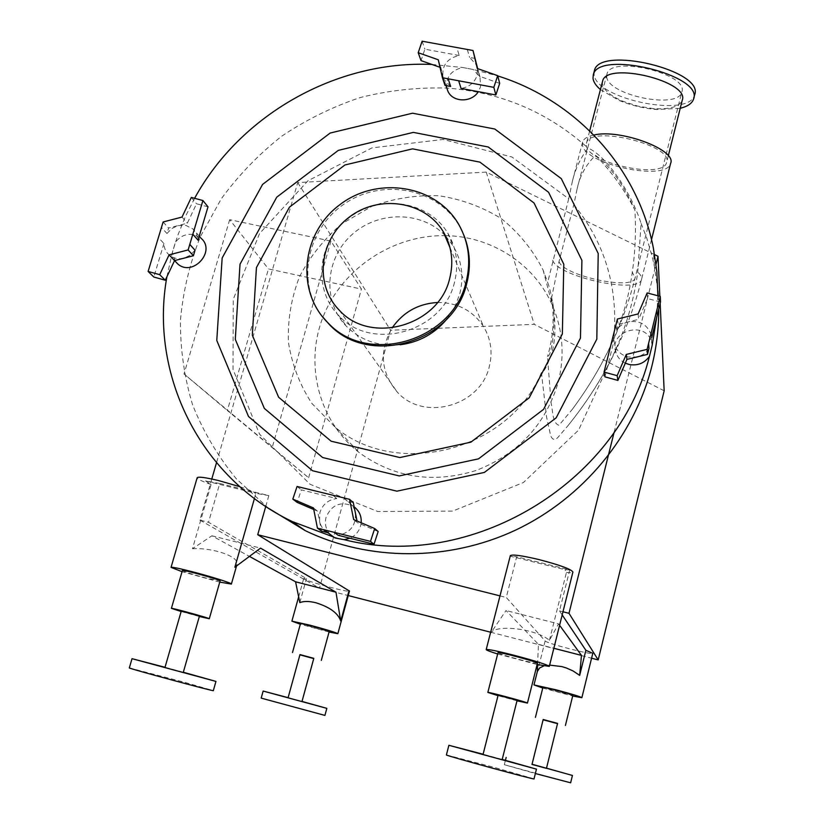<?xml version="1.0" encoding="UTF-8"?>
<svg xmlns="http://www.w3.org/2000/svg" width="824" height="824" viewBox="0 0 824 824"><rect width="100%" height="100%" fill="white"/><g stroke="black" fill="none" stroke-linecap="round" stroke-linejoin="round"><path stroke-width="0.62" stroke-dasharray="4.12 3.09" d="M229.68 219.689L184.01 373.952L308.619 477.745L227.352 410.517L268.469 268.923L361.427 289.08L330.939 241.092L229.68 219.689L268.469 268.923M184.01 373.952L227.352 410.517M330.939 241.092L272.342 447.01M308.619 477.745L361.427 289.08M437.503 302.48C457.464 302.48 472.842 310.566 483.637 326.747C490.919 339.024 492.814 352.281 489.322 366.505C480.577 406.181 423.557 421.826 397.353 392.142C380.698 372.355 378.947 350.973 392.09 327.962M562.184 614.931L559.486 610.903L569.755 569.889L516.679 556.787L506.266 597.472L545.138 640.948C546.343 643.276 592.868 655.368 592.786 653.319M559.486 610.903L562.967 611.789M614.138 432.239L656.028 264.205M654.596 254.616L486.232 172.092L297.732 182.578L216.506 462.728M211.789 479.022L199.872 520.109L208.523 522.292L306.477 578.582L303.716 578.551C302.109 580.137 349.737 593.156 349.469 591.055M265.74 506.472L268.82 495.595L219.74 483.472L208.523 522.292M499.993 595.886L506.266 597.472M445.238 235.654C491.238 236.076 534.9 264.082 552.667 306.065C562.895 330.311 564.78 355.597 558.342 381.914C545.807 424.339 518.471 453.839 476.324 470.411C433.228 483.791 394.191 477.868 359.243 452.644C318.404 420.971 304.087 363.734 323.43 316.025C342.681 268.253 393.017 234.892 444.898 235.643M297.732 182.578L390.576 330.239L319.496 588.151L348.243 595.556M199.872 520.109L319.496 588.151M490.661 632.224L591.581 658.211M659.839 296.269L660.158 303.376M664.165 390.803L534.261 324.337L390.576 330.239M486.232 172.092L534.261 324.337M219.74 483.472L205.567 480.907L211.078 484.533L192.476 548.732L211.912 535.775L249.425 556.406M239.897 486.706C248.106 489.456 253.442 491.671 255.914 493.339L205.567 480.907M254.431 498.53L255.914 493.339L268.82 495.595M299.823 602.612L306.477 578.582M192.476 548.732C213.045 547.435 239.887 556.808 236.962 564.481L234.861 567.242M211.912 535.775L260.538 548.125M261.187 698.113L324.924 715.407M288.112 697.65L302.006 701.42M288.06 697.825L301.955 701.595M299.988 654.575L313.81 658.335M299.915 654.833L313.748 658.592M300.513 623.531L317.992 628.866L329.239 631.359M329.054 632.029L300.327 624.201M219.771 582.115L182.053 571.681M211.078 484.533C201.901 481.278 197.266 479.012 197.173 477.724M129.327 667.914L183.845 682.097L213.334 690.636M165.016 667.286L183.319 672.24M164.934 667.584L183.237 672.549M181.27 611.078L199.449 616.064M181.146 611.511L199.326 616.496M182.382 570.538C184.411 571.846 192.476 574.4 206.587 578.191L220.09 580.961M537.578 664.597L538.433 644.317L506.029 610.522L490.702 633.141C495.749 623.819 536.177 628.836 549.423 640.32L558.569 623.881L506.029 610.522M569.755 569.889L565.017 569.703L510.458 556.221L516.679 556.787M542.748 688.04L572.68 696.012M549.649 665.092L543.902 665.895M538.433 644.317L553.841 648.282M558.569 623.881L559.599 625.292M549.423 640.32L566.438 572.433L565.017 569.703M570.641 782.8L504.329 764.703L535.353 773.54M546.497 768.174L532.046 764.239M546.446 768.359L531.995 764.425M557.591 723.39L543.191 719.517M557.529 723.657L543.119 719.785M572.855 695.301L558.971 692.212L542.923 687.329M510.293 555.767L490.702 633.141M566.438 572.433C570.383 572.845 572.536 572.711 572.907 572.052M534.024 778.876L494.966 767.577L446.402 754.939M502.197 759.44L483.101 754.238M502.115 759.769L483.019 754.568M517.122 700.307L498.118 695.199M516.998 700.781L498.005 695.672M537.433 663.258C536.187 663.526 530.234 662.3 519.594 659.581C506.75 656.161 499.54 653.885 497.984 652.763M497.675 653.999L537.124 664.505M438.275 59.771L440.881 67.599L445.001 85.408M475.252 58.453L469.587 57.412L476.653 65.137L477.364 67.362L477.199 75.097C474.655 82.637 469.278 87.076 461.059 88.425M499.684 83.379L479.486 76.272L477.663 68.629M450.656 86.469L443.961 79.444L442.941 76.478C441.911 65.251 447.339 58.257 459.215 55.507L456.805 47.545M477.281 68.495L479.486 76.272M467.29 49.461L469.587 57.412M459.215 55.507L424.885 49.193L421.023 60.605M422.115 41.2L424.885 49.193M440.016 67.3L440.881 67.599M446.762 87.838C445.928 76.982 451.222 70.205 462.635 67.506L473.213 69.474L480.001 77.003L480.547 86.819L478.332 91.67M431.941 64.447L462.635 67.506L473.213 69.474L497.768 75.932M166.963 233.501L171.763 228.536L177.974 225.622L168.611 228.052L166.963 233.501L161.442 227.486M208.008 206.834L196.534 203.765L187.326 223.191L177.974 225.622L185.905 225.416L193.146 229.113L196.72 234.088L198.048 240.186M195.03 250.249L190.22 255.244L183.968 258.17C178.417 259.457 173.545 258.437 169.353 255.121C165.882 252.113 164.079 248.24 163.935 243.523L158.373 237.611M182.022 217.062L187.326 223.191M163.111 221.986L168.611 228.052M163.935 243.523L153.81 277.019M191.333 197.441L196.534 203.765M175.327 261.414L172.298 252.597L175.378 242.38C180.198 236.014 186.368 233.419 193.908 234.593L201.046 238.239M166.901 276.782L172.298 252.597L177.593 235.88L185.307 216.774L194.598 198.316M353.671 519.563L357.369 522.653L357.029 520.995M327.355 532.592C323.204 529.863 320.598 526.031 319.547 521.118L321.525 531.14M313.759 509.5L317.57 511.137L319.547 521.118L319.887 512.538C322.658 504.339 328.282 499.684 336.758 498.572L301.357 489.899L297.155 502.393M353.3 502.63L347.46 501.198C351.621 503.897 354.248 507.708 355.329 512.631C356.256 525.238 350.509 532.788 338.077 535.27M313.45 507.934L317.57 511.137M378.164 531.531L357.369 522.653M336.758 498.572L332.844 495.224M297.062 486.469L301.357 489.899M343.67 497.881L347.46 501.198M330.146 534.374C325.83 529.492 324.46 523.817 326.047 517.328C331.578 504.793 340.508 501.023 352.847 505.998L354.166 506.863M361.19 522.777C360.222 529.945 356.473 535.095 349.932 538.237M344.164 539.679L333.864 537.114M638.126 313.934L638.621 319.341L618.154 324.368L616.682 330.208C619.452 325.954 623.356 323.173 628.382 321.854C639.764 320.176 647.355 324.512 651.176 334.863L651.65 337.727L651.3 332.505M617.423 319.022L618.154 324.368M648.972 348.521C646.191 352.796 642.267 355.597 637.199 356.905L628.362 357.019C621.76 355.36 617.279 351.477 614.91 345.369L613.983 340.94L604.94 376.846M660.508 301.986L647.561 298.566L638.621 319.341M613.983 340.94L613.2 335.78M647.159 292.942L647.561 298.566M615.93 324.924L616.682 330.208M625.303 363.168C620.822 360.974 617.743 357.606 616.064 353.053C607.391 330.836 646.603 319.413 651.712 342.743L652.165 345.359L649.446 356.349M568.715 198.769L547.661 282.405C551.174 291.387 560.238 330.651 550.607 356.236C546.714 367.01 543.644 372.469 541.409 372.623L546.569 417.099L550.7 435.824C552.78 440.521 555.592 440.583 559.115 435.989L567.767 425.936C584.226 405.532 598.234 384.231 609.822 362.035C624.108 333.638 633.419 303.665 637.755 272.126L641.113 223.417C630.906 191.652 605.486 155.087 588.027 148.073C580.539 157.94 575.337 168.961 572.412 181.146L568.715 198.769L511.9 156.982L443.106 139.452L371.954 147.898L307.97 180.765L259.55 233.532L233.254 299.328L233.027 369.461L259.622 434.289L310.092 484.285L377.742 511.508L452.695 511.096L523.394 482.534L578.633 430.066L609.822 362.035M593.836 135.043C587.43 136.403 583.691 138.72 582.62 141.996L582.444 144.643C583.516 164.151 666.575 182.083 670.582 163.461M551.462 298.546L559.033 261.568L573.813 204.63L577.13 188.82C579.828 175.842 585.967 164.676 595.546 155.345C610.584 166.51 623.706 184.741 634.902 210.058C636.138 230.844 635.273 251.526 632.307 272.095C629.124 295.147 622.975 317.343 613.859 338.695C602.694 363.59 588.779 387.218 572.103 409.6L558.96 425.287C552.214 423.186 552.914 410.249 551.06 402.812L547.486 356.545C552.688 356.699 556.9 311.359 551.462 298.546C554.614 317.909 553.285 337.243 547.486 356.545M600.418 89.579L619.092 100.456C631.019 105.359 643.544 108.387 656.656 109.54L680.222 108.294M594.217 71.369L594.094 74.242C594.949 98.88 689.297 118.594 694.591 94.935M602.478 81.679L602.375 83.811C603.601 90.053 610.491 95.883 623.047 101.331L637.694 106.09L653.041 108.583C669.49 109.623 679.213 106.893 682.2 100.404M586.358 145.405C587.213 163.152 663.001 179.529 666.606 162.565C674.444 145.251 589.541 124.62 586.523 143.026L586.358 145.405M606.721 76.55C606.958 94.956 677.977 109.85 681.778 92.123C689.585 73.933 610.296 54.93 606.938 74.098L606.721 76.55M541.409 372.623C508.892 450.677 397.518 479.259 335.317 427.347L311.853 403.41C299.627 384.571 291.809 364.074 288.379 341.929C287.648 319.475 291.397 297.649 299.627 276.431C310.267 256.202 324.388 238.62 342.001 223.685L371.676 206.433C393.398 198.512 415.708 194.948 438.615 195.731C461.203 199.109 482.091 206.742 501.291 218.607C518.873 232.687 532.798 249.796 543.047 269.912L547.661 282.405M573.813 204.63C605.032 243.008 618.381 287.7 613.859 338.695M595.546 155.345C611.418 171.485 624.53 189.726 634.902 210.058M641.113 223.417L646.809 238.28L652.217 256.686L654.318 266.08L657.882 290.872M658.252 295.857L658.726 309.196M268.542 508.284L236.231 478.723C217.783 456.187 203.229 431.529 192.569 404.769C184.298 377.227 180.25 349.077 180.435 320.309C183.021 291.634 189.633 263.804 200.284 236.818L221.265 198.811C238.538 175.255 258.695 154.366 281.757 136.166C306.157 119.768 332.309 106.904 360.191 97.562C388.701 90.393 417.572 87.231 446.814 88.055C500.941 92.154 548.001 112.157 588.027 148.073M321.576 315.592C295.734 280.912 307.743 227.218 345.895 202.9C383.613 177.943 437.987 188.624 459.483 226.25L463.984 235.458M454.477 282.354C443.25 331.948 371.583 352.198 338.839 315.633C312.203 288.987 317.601 241.185 349.139 217.763C380.204 193.743 428.47 200.881 447.762 233.089C456.692 248.251 458.927 264.669 454.477 282.354M445.743 236.179L453.118 245.892C461.852 260.745 464.056 276.812 459.71 294.117L454.899 306.693L447.597 318.188M400.176 344.782C379.009 346.729 361.169 340.652 346.677 326.551C322.462 302.212 324.841 259.539 351.117 235.407C377.021 210.903 420.755 210.491 444.63 235.015M657.882 295.754L656.687 317.394M545.138 640.948L537.258 672.332M552.708 260.25C556.931 276.483 638.466 294.446 641.494 279.614C642.164 277.461 640.918 274.969 637.755 272.126M559.033 261.568C562.782 275.474 632.574 290.79 635.057 278.1L632.307 272.095M298.649 596.844L303.716 578.551M236.529 565.995L236.962 564.481M504.329 764.703L505.421 760.336M480.001 77.003L476.653 65.137M446.011 85.593L443.961 79.444M199.243 236.158L193.146 229.113M174.564 260.6L169.353 255.121M352.847 505.998L343.351 497.686M651.712 342.743L651.176 334.863M616.064 353.053L614.91 345.369M582.62 141.996L572.412 181.146M651.516 239.599L641.494 279.614C627.857 333.246 603.281 382.027 567.767 425.936M572.103 409.6C601.994 369.492 622.975 325.665 635.057 278.1L681.778 92.123M693.736 98.355L693.54 99.148M653.041 108.583L656.656 109.54M623.047 101.331L619.092 100.456M589.685 130.882L586.523 143.026M668.305 155.787L666.606 162.565M606.938 74.098L577.13 188.82M335.317 427.347L359.243 452.644M543.047 269.912L552.667 306.065M458.813 224.561L459.483 226.25M338.839 315.633L346.677 326.551M447.762 233.089L453.118 245.892M653.339 247.87L654.318 266.08M339.21 310.102L397.353 392.142M449.966 247.571L483.637 326.747"/><path stroke-width="1.24" d="M392.09 327.962C403.121 312.152 418.252 303.654 437.503 302.48M562.967 611.789L568.993 613.303L614.138 432.239M656.028 264.205L658.005 256.285L654.596 254.616M216.506 462.728L211.789 479.022M300.327 624.201L291.892 621.162L309.773 625.128C326.5 629.618 335.852 632.482 337.85 633.697L349.469 591.055L257.727 534.714L265.74 506.472M257.727 534.714L499.993 595.886M348.243 595.556L490.661 632.224M591.581 658.211L598.193 659.911L664.165 390.803L660.158 303.376M568.993 613.303L598.193 659.911M581.878 697.671L592.786 653.319L585.874 650.291L562.184 614.931M658.005 256.285L659.839 296.269M295.579 581.796L299.823 602.612C303.809 601.046 309.175 601.098 315.932 602.777C329.868 607.144 338.128 613.231 340.724 621.028L335.965 592.188L295.579 581.796L249.425 556.406M335.965 592.188L260.538 548.125L234.861 567.242L254.431 498.53M302.006 701.42L326.84 708.362L324.924 715.407L261.187 698.113L263.155 691.058L288.112 697.65M326.84 708.362L263.155 691.058M301.955 701.595L288.06 697.825L299.988 654.575L313.81 658.335L301.955 701.595M313.748 658.592L299.915 654.833M321.308 660.374L329.239 631.359C330.3 630.885 300.049 622.645 300.513 623.521L292.489 652.536M337.85 633.697L329.054 632.029M182.053 571.681L171.042 567.375C171.989 566.891 179.127 568.354 192.476 571.774C211.335 576.635 232.43 583.32 231.389 584.072L219.771 582.115M171.042 567.375L197.173 477.724C198.327 476.499 205.547 477.467 218.834 480.639L239.897 486.706M183.319 672.24L215.95 681.417L213.334 690.636C215.909 692.088 126.669 667.965 129.327 667.914L132.025 658.675L165.016 667.286M215.95 681.417L132.025 658.675M183.237 672.549L164.934 667.584L181.27 611.078L199.449 616.064L183.237 672.549M199.326 616.496L209.286 618.752C210.553 618.402 170.609 607.442 171.402 608.359L181.146 611.511M209.286 618.752L220.09 580.961C221.512 580.065 181.754 569.065 182.382 570.538L171.402 608.359M537.279 671.766L537.578 664.597M572.68 696.012L581.868 697.701C580.498 696.682 571.908 694.066 556.087 689.822L533.983 684.919L542.748 688.04M585.874 650.291L579.684 675.381L573.03 670.921L566.222 667.934L561.865 666.606L549.649 665.092M543.902 665.895L539.607 667.965L537.382 671.375M553.841 648.282L581.456 655.389L579.684 675.381M559.599 625.292L581.456 655.389M535.353 773.54L570.641 782.8L572.433 775.456L546.497 768.174M532.046 764.239L572.443 775.446M531.995 764.425L546.446 768.359L557.591 723.39L543.191 719.506L531.995 764.425M543.119 719.785L557.529 723.657M535.404 717.416L542.934 687.309C542.604 686.423 574.112 694.838 572.855 695.301L565.408 725.481M549.33 666.348L572.907 572.052C571.413 569.25 560.073 565.089 538.875 559.558C521.86 555.531 512.332 554.233 510.324 555.664L510.293 555.767M483.101 754.238L448.895 745.287L446.392 754.959C444.321 755.227 537.475 780.658 534.024 778.876L536.445 769.153M448.895 745.287L536.455 769.132L502.197 759.44M483.019 754.568L502.115 759.769L517.122 700.307L498.129 695.188L483.019 754.568M498.005 695.672L487.849 692.418C487.375 691.532 529.121 702.769 527.432 703.078L516.998 700.781M497.984 652.763L497.995 652.732C497.675 651.248 539.277 662.352 537.433 663.258L527.442 703.057M537.124 664.505L549.309 666.41C547.517 664.772 535.93 661.095 514.557 655.399C497.438 651.032 487.983 649.096 486.201 649.559C486.181 650.126 490.002 651.599 497.675 653.999M493.834 87.354L495.863 94.966L461.059 88.425L458.659 80.773L493.834 87.354L497.696 75.654L477.281 68.495L473.007 50.511L422.115 41.2L418.211 52.726L438.275 59.771L442.437 77.744L445.001 85.408L450.656 86.469L448.153 78.805L442.437 77.744M477.663 68.629L473.007 50.511M495.863 94.966L499.684 83.379L497.696 75.654M418.211 52.726L421.023 60.605L440.016 67.3M478.332 91.67C471.544 102.897 452.551 102.475 447.834 91.062L446.762 87.838M458.659 80.773L448.153 78.805M202.92 200.531L208.008 206.834L198.048 240.186L192.837 234.222L202.92 200.531L191.333 197.441L182.022 217.062L163.111 221.986L148.114 271.446L159.702 274.68L169.105 254.843L188.119 249.94L193.393 255.749L195.03 250.249L189.788 244.388L188.119 249.94M169.105 254.843L174.564 260.59L193.393 255.749M148.114 271.446L153.81 277.019L165.274 280.222L174.564 260.59L177.644 263.845L175.327 261.414M159.702 274.68L165.274 280.222M199.243 236.158L201.046 238.239C216.475 251.196 192.538 277.431 177.644 263.845M192.837 234.222L189.788 244.388M370.481 541.389L374.003 544.252L338.077 535.27L334.173 532.325L370.481 541.389L374.693 528.534L353.671 519.563L349.572 499.323L353.3 502.63L357.029 520.995M321.525 531.14L327.355 532.592L323.327 529.616L317.436 528.153L321.525 531.14M349.572 499.323L297.062 486.469L292.819 499.107L297.155 502.393L313.759 509.5M292.819 499.107L313.45 507.934L317.436 528.153M374.003 544.252L378.164 531.531L374.693 528.534M349.932 538.237L344.164 539.679L334.966 537.938L330.146 534.374M354.166 506.863C359.264 510.849 361.602 516.154 361.19 522.777M334.173 532.325L323.327 529.616M333.864 537.114L292.232 521.53C199.243 477.353 149.247 373.447 166.901 276.782M648.591 343.412L660.261 296.382L647.159 292.942L638.126 313.934L617.423 319.022L604.054 372.077L604.94 376.846L617.897 380.42L626.92 359.408L647.51 354.402L648.972 348.521L648.591 343.412L647.108 349.366L647.51 354.402M604.054 372.077L617.155 375.672L626.281 354.433L647.108 349.366M626.281 354.433L626.92 359.408M651.65 337.727L660.508 301.986L660.261 296.382M617.155 375.672L617.897 380.42M656.687 317.394L652.165 345.359L649.446 356.349C644.492 363.188 637.776 365.908 629.299 364.527L625.303 363.168M651.516 239.599L670.582 163.461C677.328 150.009 620.009 128.554 593.836 135.043M680.222 108.294C687.659 106.44 692.109 103.391 693.54 99.148C704.108 74.974 597.524 49.44 593.28 74.984L593.002 78.404C593.517 82.029 595.989 85.748 600.418 89.579M693.736 98.355L694.591 94.935C705.2 70.606 598.657 45.104 594.372 70.802L594.217 71.369M668.305 155.787L682.2 100.404C690.471 81.308 606.083 61.048 602.601 81.215L602.478 81.679M657.882 290.872L658.252 295.857M658.726 309.196C658.809 328.179 656.553 347.058 651.939 365.835C634.562 435.7 583.093 498.118 515.721 530.048C448.215 561.69 368.606 561.299 305.23 530.625L268.542 508.284M463.984 235.458C470.102 250.929 471.009 266.997 466.703 283.662C453.468 342.341 369.183 367.071 329.528 324.728L321.576 315.592M466.054 282.127C452.778 340.971 368.235 365.784 328.477 323.338C295.332 291.603 301.399 233.233 339.704 204.815C377.402 175.636 436.205 184.844 458.813 224.561C468.815 242.38 471.225 261.568 466.054 282.127M447.597 318.188C435.268 333.329 419.468 342.197 400.176 344.782M444.63 235.015L445.743 236.179M596.813 339.148L556.179 417.82L484.388 472.42L396.911 491.176L312.533 470.741L248.508 416.501L216.774 340.466L222.161 257.953L262.588 184.411L330.136 133.055L412.536 113.197L494.812 129.038L561.299 178.633L598.214 253.483L596.813 339.148M194.598 198.316C240.309 114.752 336.274 60.245 431.941 64.447M649.446 356.349C618.196 483.482 470.216 571.64 344.164 539.679M497.768 75.932C575.173 100.126 637.271 166.293 653.339 247.87L656.852 271.601L657.882 295.754M449.647 278.636C438.893 326.016 370.285 345.225 339.21 310.102C314.109 284.682 319.341 239.362 349.294 217.114C378.803 194.299 424.597 200.953 443.085 231.379C451.737 245.902 453.931 261.651 449.647 278.636M340.724 621.028L349.026 590.581M562.349 333.967L529.193 397.817L470.906 442.148L399.867 457.547L331.114 441.201L278.625 397.24L252.319 335.214L256.429 267.584L289.461 207.154L344.916 164.985L412.567 148.856L479.918 162.132L534.045 203.003L563.801 264.236L562.349 333.967M580.467 338.108L543.562 409.373L478.517 458.844L399.249 475.932L322.648 457.536L264.349 408.416L235.283 339.344L240.011 264.216L276.751 197.173L338.293 150.38L413.37 132.386L488.241 146.991L548.568 192.28L581.909 260.374L580.467 338.108M291.892 621.162L298.649 596.844M231.389 584.072L236.529 565.995M537.464 671.045L533.983 684.919M505.421 760.336L506.163 757.39M487.849 692.418L497.995 652.732M510.324 555.664L486.201 649.559M447.834 91.062L446.011 85.593M334.966 537.938L324.934 530.522M594.372 70.802L593.28 74.984M602.601 81.215L589.685 130.882M328.477 323.338L329.528 324.728M292.232 521.53L305.23 530.625M443.085 231.379L449.966 247.571"/></g></svg>
